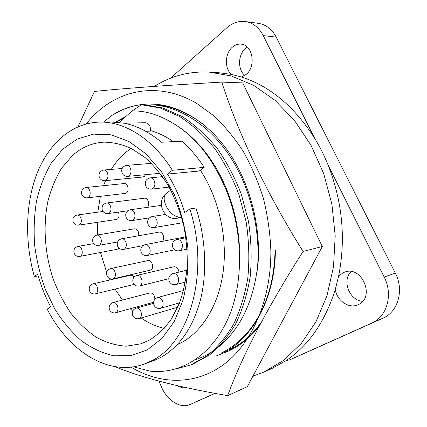 <?xml version="1.0" encoding="UTF-8"?>
<svg xmlns="http://www.w3.org/2000/svg" width="427" height="427" viewBox="0 0 427 427"><rect width="100%" height="100%" fill="white"/><g stroke="black" fill="none" stroke-linecap="round" stroke-linejoin="round"><path stroke-width="0.64" d="M125.89 116.475L115.552 122.01M116.363 122.074L124.978 117.292M86.27 123.915C111.751 91.287 154.98 79.182 196.372 103.169L213.42 115.477C224.292 125.607 234.209 137.531 243.166 151.249C251.402 165.847 258.138 181.555 263.384 198.374C267.66 215.576 270.147 232.955 270.846 250.51C271.294 300.485 251.599 344.141 223.177 364.914C194.584 385.629 159.821 384.412 130.95 367.145M78.018 126.75L94.452 91.437C121.967 88.549 164.395 85.437 221.746 82.096C239.253 136.085 266.363 192.545 303.074 251.476C267.51 307.435 242.376 355.483 227.666 395.626C179.03 387.31 141.492 377.66 115.044 366.676M227.666 395.626L247.281 386.713L322.316 246.507L242.68 82.902L221.746 82.096M303.074 251.476L322.316 246.507M103.686 122.01L111.714 115.578C123.355 107.951 136.261 104.087 150.432 103.991C176.901 104.188 205.318 119.928 226.854 149.525C248.146 179.126 260.235 221.159 258.335 260.006C254.695 298.516 241.751 327.253 219.515 346.222M213.126 351.01C207.469 354.794 201.592 357.671 195.491 359.646M150.352 103.985C136.539 104.14 123.659 108.004 111.714 115.578M224.618 352.729C238.058 347.493 249.694 338.44 259.525 325.561M216.446 355.872C248.936 344.349 274.908 302.348 275.404 250.649M177.237 344.712L181.181 342.79C202.446 331.437 219.072 304.558 223.332 270.563C227.506 236.579 218.576 197.834 200.359 170.208M173.351 141.636C165.938 136.443 158.364 132.765 150.63 130.609M124.225 123.189L145.383 122.725C148.932 123.312 150.667 126.104 150.587 131.1L145.698 131.265M204.181 167.368C197.52 157.045 190.058 148.324 181.79 141.214L161.417 142.239C149.365 132.173 137.115 125.853 124.663 123.28L110.134 121.882L99.454 122.095C124.465 121.337 152.749 138.626 172.375 170.288L204.181 167.368L199.276 171.013L167.443 174.088C174.696 185.596 180.456 198.411 184.72 212.529L189.828 208.942L195.94 208.018C205.867 238.127 207.367 273.515 200.22 300.688C192.742 327.84 179.575 346.777 160.712 357.495L153.096 360.874L143.92 364.156L151.756 360.687C189.551 342.956 210.244 271.935 189.828 208.942M38.184 275.858L34.357 276.643L37.677 274.081C40.896 285.647 45.214 296.541 50.637 306.757L47.21 309.164C68.464 350.797 108.116 377.057 143.92 364.156M62.87 149.076L51.128 163.301C44.638 174.574 39.764 187.165 36.508 201.064C34.213 215.438 33.6 230.212 34.656 245.392C36.653 260.545 40.213 275.234 45.337 289.447L54.966 309.308C62.652 321.483 71.426 331.934 81.295 340.661C91.645 348.176 102.507 353.225 113.87 355.798L130.87 355.68L147.23 349.91L162.014 338.419L174.264 321.515L183.076 299.919C187.047 283.544 188.633 266.133 187.827 247.671C185.58 229.134 181.059 211.408 174.264 194.498L161.566 171.921L146.055 153.912L128.799 141.39L110.897 134.799L93.38 134.147L77.132 139.106L62.87 149.076M72.163 155.834L61.6 168.185C55.681 177.968 51.133 188.915 47.957 201.032C42.791 225.915 44.771 253.916 53.29 279.311C58.083 291.737 64.034 303.154 71.138 313.551C78.824 323.191 87.305 331.144 96.582 337.426C106.184 342.577 116.037 345.502 126.146 346.201L141.001 343.82L149.856 339.913C157.846 334.8 165.009 327.861 171.355 319.086L179.244 303.757C183.364 292.143 186.028 279.546 187.229 265.962C187.517 252.058 186.247 238.111 183.413 224.122C179.714 210.394 174.686 197.6 168.339 185.729C161.358 174.643 153.56 165.222 144.95 157.456L131.489 148.521C122.223 144.395 113.048 142.271 103.953 142.143C91.96 142.874 81.365 147.438 72.163 155.834M131.11 148.329L125.506 152.535C120.03 157.205 115.285 162.831 111.266 169.407M105.512 180.648L103.547 185.681M100.388 196.324L97.778 212.187M97.244 222.344L97.73 234.946M100.468 252.469L106.702 272.431M109.301 278.388L110.033 279.931M114.986 289.084L122.528 300.069M130.208 308.737L132.701 311.128M141.193 317.982C148.473 323.079 156.138 326.543 164.187 328.384M179.004 272.079C178.369 268.428 176.698 266.661 173.986 266.774L136.934 275.367C133.432 276.664 132.162 279.119 133.112 282.738M106.98 275.869C108.261 278.303 110.257 279.306 112.974 278.884L150.977 270.008C154.526 267.985 151.804 259.461 147.977 260.566L110.721 268.572C107.284 269.784 106.013 272.154 106.905 275.687M74.202 253.441C75.387 255.73 77.266 256.718 79.838 256.408L117.26 249.267L118.941 248.076M147.464 207.335C150.299 204.672 147.907 197.504 144.427 198.197L106.606 203.001C102.87 204.026 101.45 206.433 102.336 210.212M138.7 235.747C139.015 231.487 137.611 229.176 134.494 228.797L96.908 235.085C93.369 236.179 92.035 238.522 92.899 242.12M162.479 241.303C165.398 238.576 162.65 231.22 159.063 232.123L121.61 238.784C117.985 239.947 116.635 242.376 117.553 246.075M184.731 237.978L182.393 237.487L145.159 244.628C141.465 245.861 140.109 248.37 141.081 252.154M132.658 315.574C134.046 318.19 136.192 319.199 139.079 318.601L176.378 307.616C177.664 306.762 178.256 305.31 178.155 303.25M73.247 222.125C74.405 224.351 76.23 225.355 78.733 225.136L116.427 219.451L117.548 218.971C119.245 217.258 119.523 214.973 118.375 212.112M99.432 177.589C100.585 179.772 102.395 180.813 104.85 180.712L142.869 177.013L144.326 176.399L145.564 174.68M81.931 194.792C83.073 196.98 84.872 198 87.332 197.856L125.255 193.41L126.557 192.855C129.701 190.677 127.673 182.921 124.124 183.546L86.11 187.49C82.4 188.43 80.965 190.768 81.808 194.509M109.515 309.767C110.839 312.286 112.893 313.274 115.69 312.735L152.556 302.583L153.608 302.001M154.846 299.306C154.697 295.089 153.079 292.954 150.005 292.901L113.043 302.54C109.755 303.837 108.559 306.196 109.451 309.618M89.558 290.888C90.818 293.301 92.787 294.283 95.477 293.835L132.562 284.804L133.843 284.019M133.913 277.272C132.882 275.709 131.692 275.041 130.342 275.266L93.166 283.806C89.867 285.012 88.64 287.318 89.489 290.718M176.943 385.602C179.271 387.097 181.56 387.615 183.818 387.156M252.949 376.123L263.923 372.077L271.62 368.672L286.239 360.537C308.854 345.278 325.225 321.494 335.35 289.186C336.529 300.202 348.416 308.849 357.548 304.937L358.376 304.579C375.445 297.544 361.968 265.45 344.888 272.015L342.86 272.858L338.563 276.397C345.971 239.205 342.518 202.184 328.219 165.334C324.355 155.775 319.834 146.749 314.656 138.268C294.449 106.574 270.029 86.153 241.404 76.999L245.904 74.618C256.446 66.906 252.891 44.541 241.047 44.136C237.951 43.874 235.085 44.862 232.448 47.098C224.901 53.242 224.308 68.267 231.279 74.351L216.836 72.473L208.803 72.046C188.787 71.277 170.677 76.054 154.462 86.377M247.356 47.093L245.616 48.347C237.908 54.491 237.519 69.713 244.831 75.414M351.202 271.561C341.605 280.283 349.355 300.597 362.678 301.318M263.923 372.077L283.848 360.212L301.387 343.345L316.017 321.67L326.943 295.836L333.492 266.811L335.206 235.805L331.902 204.234L323.687 173.575L310.995 145.26L294.502 120.521L275.063 100.345L253.659 85.379L231.263 75.937L208.803 72.046M335.35 289.186L338.563 276.397M241.404 76.999L231.279 74.351M286.239 360.537L289.741 359.844L371.693 323.127C387.001 316.845 393.358 294.475 384.188 277.059L328.219 165.334M314.656 138.268L263.213 35.58C258.922 27.451 252.944 22.77 245.29 21.542C238.618 20.768 232.475 22.844 226.865 27.766L170.506 78.232M252.811 376.39L254.193 375.744M158.999 381.135L161.187 386.344C166.765 400.222 180.338 409.071 190.122 404.476L214.904 393.368M202.526 398.989L215.027 393.39M252.752 376.491L254.994 375.488M301.67 354.581L382.902 318.195C398.033 311.977 404.342 290.093 395.327 273.099L276.173 37.117C271.935 29.159 266.021 24.574 258.431 23.352L245.29 21.542M99.454 122.095C71.549 122.912 48.571 143.862 36.877 173.837C25.31 204.047 24.686 242.098 34.357 276.643M172.375 170.288L167.443 174.088M141.497 104.764L160.253 107.994L179.511 116.448C192.251 124.737 204.005 135.444 214.765 148.575C224.543 162.639 232.624 178.043 239.013 194.787L246.155 221.917C249.005 240.924 249.565 259.552 247.841 277.796C244.836 295.217 240.086 310.685 233.601 324.2C226.214 336.834 217.38 347.407 207.106 355.915L190.554 365.026L192.865 364.135L209.417 355.04C219.686 346.548 228.514 336.001 235.901 323.404C242.387 309.933 247.137 294.513 250.153 277.155C251.882 258.97 251.332 240.417 248.498 221.485L241.378 194.456C235.01 177.771 226.945 162.431 217.183 148.42C206.438 135.343 194.707 124.673 181.982 116.416L162.746 107.988L144.006 104.77L141.497 104.764L132.076 110.919L119.314 122.378M133.507 366.804L149.925 371.127C180.648 374.671 212.224 355.445 228.733 317.015C245.205 278.569 242.782 222.782 221.661 180.141C208.878 153.619 192.422 134.521 172.294 122.859C209.609 144.059 236.985 193.671 239.504 248.231M132.076 110.919C145.367 110.673 158.769 114.655 172.294 122.859M190.554 365.026L176.831 368.661M202.862 124.006C186.273 111.735 169.818 105.33 153.496 104.802L151.051 104.791C177.824 105.538 209.438 124.721 230.11 156.682C250.163 187.111 261.399 231.124 257.161 271.124M151.051 104.791L150.251 105.309M275.041 250.633C273.99 300.763 252.186 338.168 220.946 353.172M261.372 322.081C252.464 334.704 241.783 343.991 229.342 349.932M133.181 282.909C134.532 285.439 136.619 286.464 139.437 285.983L140.253 285.631C142.122 284.04 142.517 281.681 141.433 278.537C140.286 276.168 138.786 275.111 136.934 275.367M112.974 278.884L113.817 278.516C115.557 276.958 115.914 274.662 114.879 271.625C113.817 269.378 112.429 268.359 110.721 268.572M79.838 256.408L80.772 255.986C82.363 254.433 82.673 252.202 81.696 249.288C80.751 247.233 79.518 246.272 77.997 246.411C74.586 247.489 73.295 249.763 74.111 253.227M122.127 173.191C123.312 175.412 125.154 176.474 127.652 176.372L129.221 175.71C131.078 173.805 131.463 171.302 130.374 168.195C129.456 166.274 128.207 165.329 126.638 165.361C122.602 166.316 121.054 168.825 121.999 172.892M102.448 210.474C103.644 212.742 105.517 213.772 108.068 213.569L109.317 213.025C111.063 211.28 111.415 208.894 110.379 205.867C109.435 203.866 108.18 202.91 106.606 203.001M148.062 224.415C149.359 226.828 151.371 227.895 154.088 227.602L155.343 227.079C157.312 225.275 157.734 222.771 156.608 219.569C155.535 217.375 154.094 216.356 152.284 216.505C148.404 217.679 146.963 220.236 147.961 224.18M92.99 242.349C94.202 244.666 96.112 245.674 98.712 245.376L99.742 244.922C101.429 243.294 101.765 240.988 100.751 237.999C99.779 235.917 98.498 234.946 96.908 235.085M117.644 246.288C118.914 248.685 120.889 249.71 123.568 249.379L124.615 248.925C126.424 247.26 126.792 244.884 125.73 241.799C124.695 239.622 123.318 238.618 121.61 238.784M169.247 281.409C170.683 284.056 172.876 285.113 175.828 284.579L176.666 284.222C178.726 282.557 179.175 280.085 178.016 276.803C176.767 274.299 175.118 273.205 173.074 273.51C169.439 274.892 168.137 277.475 169.177 281.249M172.871 247.543C174.264 250.099 176.394 251.177 179.265 250.772L180.37 250.307C182.462 248.525 182.921 245.989 181.747 242.685C180.562 240.316 178.972 239.243 176.986 239.472C173.132 240.775 171.729 243.401 172.786 247.35M141.166 252.357C142.495 254.828 144.545 255.874 147.32 255.495L148.356 255.052C150.277 253.355 150.683 250.916 149.578 247.745C148.468 245.461 146.995 244.425 145.159 244.628M139.079 318.601L139.688 318.334C141.54 316.85 141.924 314.539 140.851 311.4C139.645 308.908 138.086 307.824 136.186 308.15C132.85 309.516 131.66 311.95 132.605 315.446M78.733 225.136L79.844 224.639C81.445 222.995 81.754 220.716 80.772 217.802C79.876 215.854 78.696 214.92 77.228 215.011C73.684 216.009 72.323 218.293 73.145 221.875M126.13 217.444C127.379 219.782 129.322 220.834 131.954 220.588L133.213 220.049C135.076 218.277 135.46 215.827 134.377 212.71C133.368 210.612 132.018 209.625 130.331 209.742C126.515 210.842 125.079 213.324 126.024 217.194M145.692 185.916C146.931 188.216 148.852 189.289 151.446 189.134L152.994 188.494C154.969 186.578 155.385 184.016 154.254 180.818C153.261 178.785 151.916 177.803 150.208 177.872C146.119 178.918 144.572 181.507 145.57 185.633M104.85 180.712L106.312 180.077C108.058 178.24 108.405 175.812 107.364 172.796C106.483 170.917 105.293 169.994 103.804 170.026C99.918 170.949 98.418 173.367 99.304 177.285M87.332 197.856L88.629 197.285C90.284 195.539 90.609 193.191 89.606 190.245C88.731 188.355 87.567 187.437 86.11 187.49M115.69 312.735L116.331 312.452C118.071 310.989 118.428 308.737 117.398 305.695C116.267 303.314 114.815 302.263 113.043 302.54M154.008 305.188C155.444 307.851 157.638 308.886 160.584 308.289L161.257 307.995C163.221 306.437 163.642 304.045 162.527 300.827C161.273 298.286 159.645 297.187 157.638 297.523C154.184 298.927 152.957 301.435 153.955 305.054M95.477 293.835L96.219 293.504C97.874 292.025 98.199 289.805 97.201 286.837C96.16 284.601 94.815 283.592 93.166 283.806M253.686 375.995L254.407 375.675M190.18 404.444L202.649 398.935M289.784 359.822L301.756 354.543M371.693 323.127L382.902 318.195M384.188 277.059L395.327 273.099M263.213 35.58L276.173 37.117M170.768 190.116L167.235 192.748C158.305 197.247 170.64 219.2 180.813 216.815L177.472 218.197L181.694 217.508M181.379 216.42L180.813 216.815L181.464 216.708M93.78 243.609L77.997 246.411M151.441 163.392L126.638 165.361M165.548 214.461L152.284 216.505M186.935 270.163L173.074 273.51M185.969 237.738L176.986 239.472M153.549 303.341L136.186 308.15M103.03 211.461L77.228 215.011M161.273 205.398L130.331 209.742M162.516 176.645L150.208 177.872M122.117 168.505L103.804 170.026M183.535 290.525L157.638 297.523M289.741 359.844L301.713 354.565M190.122 404.476L202.59 398.962M166.37 193.404C155.284 201.624 163.989 221.063 177.472 218.197M179.607 302.834L160.584 308.289M169.119 187.095L151.446 189.134M149.397 217.877L131.954 220.588M174.728 249.806L147.32 255.495M187.133 249.117L179.265 250.772M185.361 282.119L175.828 284.579M142.842 245.664L123.568 249.379M117.612 241.954L98.712 245.376M183.066 222.67L154.088 227.602M127.817 210.778L108.068 213.569M160.066 173.309L127.652 176.372M168.745 278.735L139.437 285.983"/></g></svg>
